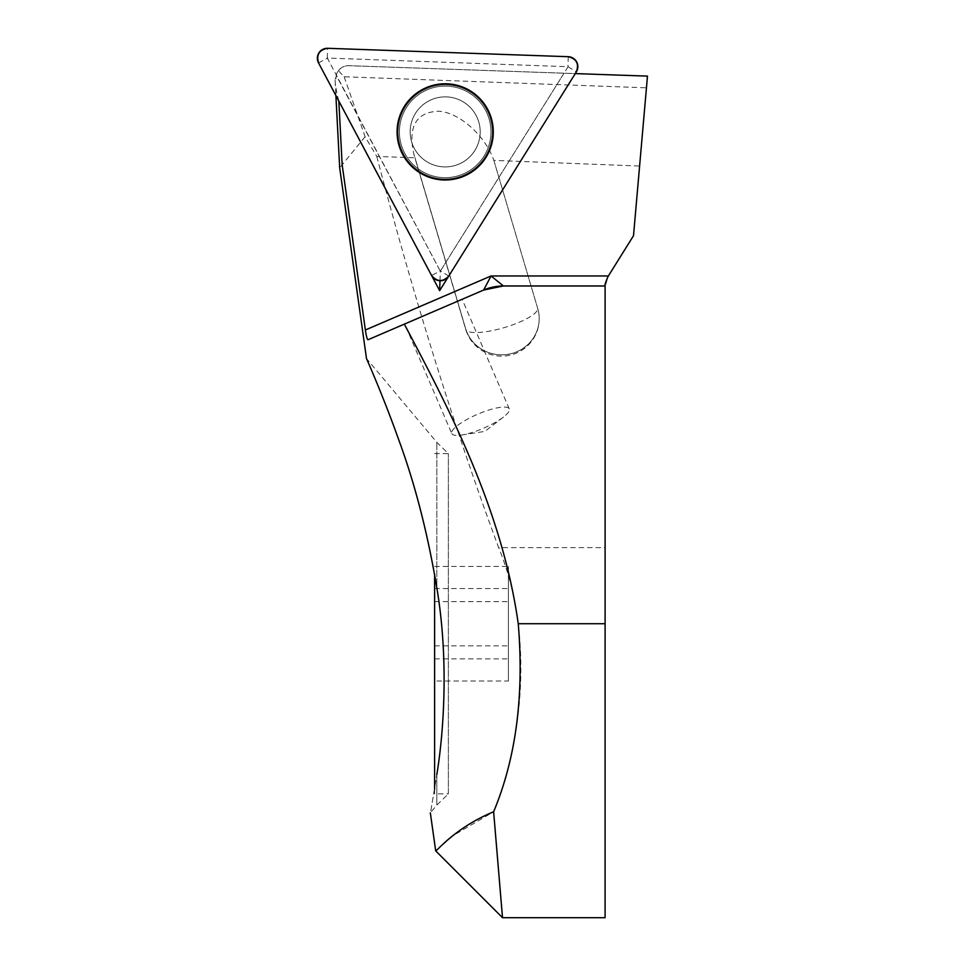 <?xml version="1.0" encoding="UTF-8"?>
<svg xmlns="http://www.w3.org/2000/svg" width="966" height="966" viewBox="0 0 966 966"><rect width="100%" height="100%" fill="white"/><g stroke="black" fill="none" stroke-linecap="round" stroke-linejoin="round"><path stroke-width="0.72" stroke-dasharray="4.83 3.62" d="M338.825 101.044C336.615 92.555 335.383 85.865 335.13 81.011L335.105 77.968L335.926 78.789C336.265 74.297 337.086 71.605 338.402 70.711L344.137 76.761L646.447 87.834L647.474 76.121L348.98 65.688L575.277 73.597M344.137 76.761L365.088 136.713L376.764 156.407L415.03 157.808L413.774 153.98C407.881 126.365 416.225 112.104 438.793 111.187C459.635 112.696 485.089 135.433 493.843 160.392L639.601 166.043L633.503 235.74L608.133 276.348L605.09 286.962L605.09 917.7M365.088 136.713L339.803 167.686M338.402 70.711C341.095 67.294 344.633 65.628 348.98 65.688A12.51 12.51 0 0 0 336.228 75.396L440.327 271.168L564.023 73.199M476.105 115.449A35.03 35.03 0 0 1 443.962 166.889A35.03 35.03 0 0 1 415.477 113.324A35.03 35.03 0 0 1 476.105 115.449A35.03 35.03 0 0 0 428.735 100.959A35.03 35.03 0 0 0 414.257 148.329A35.03 35.03 0 0 0 461.627 162.819A35.03 35.03 0 0 0 476.105 115.449A35.03 35.03 0 0 0 415.477 113.324A35.03 35.03 0 0 0 443.962 166.889A35.03 35.03 0 0 0 476.105 115.449A35.03 35.03 0 0 1 461.627 162.819A35.03 35.03 0 0 1 414.257 148.329A35.03 35.03 0 0 1 428.735 100.959A35.03 35.03 0 0 1 476.105 115.449M336.228 75.396L335.926 78.789L335.105 77.968M439.989 280.744L440.327 271.168M483.652 290.041L368.022 339.742M433.408 311.632L462.146 299.279L433.408 311.632M436.825 774.575L436.825 805.113L436.825 774.575C428.53 824.867 428.53 824.867 436.825 774.575C444.203 730.006 448.586 656.952 436.825 587.871L436.825 442.343L436.825 587.871C427.636 532.797 414.752 482.928 398.173 438.274C382.91 395.348 366.573 358.821 366.488 358.519C366.525 358.712 383.007 395.589 398.185 438.31C414.716 482.867 427.6 532.725 436.825 587.871M434.603 789.162L434.603 793.859L448.357 793.859L448.357 453.597L448.357 793.859L436.825 805.113L430.341 812.841M646.447 87.834L639.601 166.043M376.764 156.407C414.04 298.494 454.66 428.892 498.649 547.625L605.09 547.625M493.952 160.706L537.76 308.589A37.529 36.249 0 0 1 539.209 318.563A37.529 36.249 0 0 1 506.896 354.462A37.529 36.249 0 0 1 465.6 328.525L415.03 157.808M436.56 850.032L453.899 835.131L493.626 811.778C522.171 742.54 534.826 635.737 498.649 547.625M605.114 285.972L503.407 285.972M465.6 328.525L465.6 328.597A37.529 36.249 180 0 0 506.896 354.522A37.529 36.249 180 0 0 539.209 318.623L539.209 318.623A37.529 36.249 180 0 0 537.76 308.649A37.529 9.346 163.5 0 1 503.008 327.969A37.529 9.346 163.5 0 1 465.697 329.285A37.529 9.346 163.5 0 1 465.612 328.814A37.529 9.346 163.5 0 1 465.6 328.597L414.921 157.494M508.406 681.018L508.406 566.438L508.406 681.018L434.603 681.018L434.603 645.843L508.406 645.843M434.603 645.843L434.603 681.018M434.603 658.897L508.406 658.897M434.603 601.613L508.406 601.613M434.603 566.438L508.406 566.438M434.603 588.56L508.406 588.56M434.603 793.859L434.603 574.058M451.798 433.601A31.274 7.583 156.7 0 0 461.688 435.014A31.274 7.583 156.7 0 0 503.479 417.046A31.274 7.583 156.7 0 0 509.263 408.896A31.274 7.583 156.7 0 0 477.53 414.281A31.274 7.583 156.7 0 0 451.798 433.601L404.682 323.984M440.182 270.903L327.305 58.045L568.068 66.714L440.484 270.903L431.56 275.479M537.76 308.589L493.843 160.392M403.643 153.98A47.056 47.056 0 0 0 485.089 156.818A47.056 47.056 0 0 0 446.823 84.863A47.056 47.056 0 0 0 403.643 153.98A47.056 47.056 0 0 1 446.823 84.863A47.056 47.056 0 0 1 485.089 156.818A47.056 47.056 0 0 1 403.643 153.98M404.766 153.377A45.788 45.788 0 0 1 446.787 86.131A45.788 45.788 0 0 1 484.014 156.154A45.788 45.788 0 0 1 404.766 153.377A45.788 45.788 0 0 0 484.014 156.154A45.788 45.788 0 0 0 446.787 86.131A45.788 45.788 0 0 0 404.766 153.377M568.068 66.714L576.34 71.882M448.755 276.071L440.484 270.903M327.305 58.045L327.643 48.3M568.274 56.704L567.936 66.449M318.526 62.887L327.136 58.31M335.13 81.011L335.89 95.525M434.603 453.597L448.357 453.597L436.825 442.343L366.488 358.519M539.209 318.563L539.209 318.623A37.529 37.529 0 0 1 465.697 329.285L413.774 153.98M461.688 435.014L484.884 431.391L503.479 417.046M509.263 408.896L462.146 299.279"/><path stroke-width="1.45" d="M605.114 285.972L503.407 285.972A50.039 50.039 0 0 0 483.652 290.041L491.054 275.962L503.407 285.972L483.652 290.041L368.022 339.742C367.165 339.38 366.271 336.132 365.377 329.986L342.157 164.8L338.825 101.044L439.639 290.657L575.277 73.597L647.474 76.121L633.503 235.74L608.133 276.348C605.622 281.963 604.619 285.175 605.114 285.972L605.09 917.7L502.513 917.7L435.69 850.877L436.56 850.032M439.639 290.657L439.989 280.744M436.825 774.575C428.53 824.867 428.53 824.867 436.825 774.575C444.215 729.668 448.586 657.122 436.825 587.871C427.636 532.797 414.752 482.928 398.173 438.274C382.91 395.348 366.573 358.821 366.488 358.519C366.525 358.712 383.007 395.589 398.185 438.31C414.716 482.867 427.6 532.725 436.825 587.871M404.331 324.129C447.584 406.022 502.006 508.321 518.247 623.734C524.212 695.472 516.001 758.165 493.626 811.778L502.513 917.7L493.626 811.778C454.563 827.886 435.944 852.29 435.69 850.877C435.92 852.314 454.503 827.934 493.626 811.778M434.603 574.058L434.603 789.162M487.649 109.303A48.095 48.095 0 0 0 422.601 89.415A48.095 48.095 0 0 0 402.713 154.475A48.095 48.095 0 0 0 467.761 174.363A48.095 48.095 0 0 0 487.649 109.303A48.095 48.095 0 0 0 422.601 89.415A48.095 48.095 0 0 0 402.713 154.475A48.095 48.095 0 0 0 467.761 174.363A48.095 48.095 0 0 0 487.649 109.303M448.755 276.071L576.34 71.882A9.926 9.926 0 0 0 568.274 56.704L327.643 48.3A9.926 9.926 0 0 0 318.526 62.887L431.56 275.479A9.926 9.926 0 0 0 448.755 276.071M318.526 62.887L431.56 275.479C437.079 282.012 442.802 282.205 448.755 276.071L576.34 71.882C579.25 63.853 576.557 58.793 568.274 56.704L327.643 48.3C319.239 49.809 316.196 54.664 318.526 62.887M365.377 329.986L491.054 275.962L608.375 275.962M518.247 623.734L605.09 623.734M335.89 95.525L339.67 167.686M339.67 167.698L366.488 358.519M430.341 812.841L435.69 850.877"/></g></svg>
